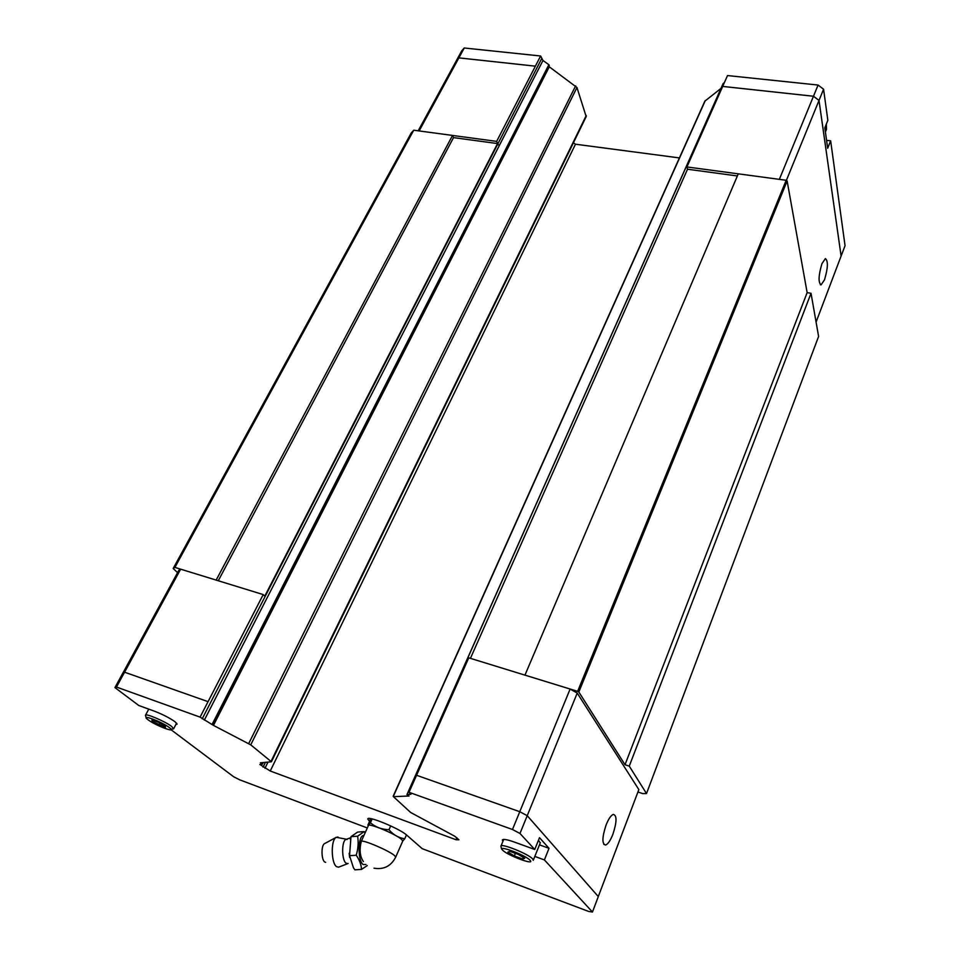 <?xml version="1.0" encoding="UTF-8"?>
<svg xmlns="http://www.w3.org/2000/svg" width="960" height="960" viewBox="0 0 960 960"><rect width="100%" height="100%" fill="white"/><g stroke="black" fill="none" stroke-linecap="round" stroke-linejoin="round"><path stroke-width="1.44" d="M347.544 863.592L346.104 863.184C341.652 860.46 341.484 841.128 345.864 839.484L347.256 839.388M606.06 825.06C608.52 818.916 610.92 815.376 613.26 814.404C617.028 815.292 616.908 821.916 612.912 834.264C610.464 840.42 608.052 844.008 605.664 845.028C601.884 844.188 602.016 837.54 606.06 825.06M123.048 672.792L178.884 570.252L180.648 569.172L124.584 672.192L123 672.804L114.948 687.6L138.768 705.492L154.404 711.18C162.72 714.396 169.596 717.924 175.044 721.764L177.12 724.092L175.86 724.524M538.476 840.252L540.252 842.892M338.604 867.168L336.612 866.688C331.284 863.532 330.672 841.068 335.784 837.576L337.956 837M325.62 862.356L324.756 862.008C321.372 860.016 321.012 846.024 324.276 843.78L324.972 843.408M367.272 865.584L361.512 869.4C361.236 864.612 359.472 859.896 356.22 855.24C358.176 848.76 358.644 842.412 357.624 836.208L364.2 831.6L365.1 832.86M363.384 861.552C359.928 856.548 359.232 849.828 361.272 841.38L368.352 825.672C367.608 822.384 395.712 833.976 401.568 839.4L402.768 841.02L395.724 857.052L394.476 855.504C388.86 850.536 362.316 839.256 361.272 841.38M370.788 818.664L367.968 824.916C367.824 826.32 368.652 825.6 370.44 822.756C375.624 827.196 381.816 829.512 388.992 829.704C393.348 834.888 398.604 837.9 404.76 838.752L402.768 841.02M824.532 279.744L821.076 284.88C818.16 282.6 818.448 275.52 821.952 263.664L825.372 258.6C828.288 260.952 828 267.996 824.532 279.744M496.656 141.372L452.544 135.444L453.528 137.616L497.556 143.568L496.656 141.372L535.392 66.168L458.904 57.888L456.312 60.816M540.612 55.992L535.38 66.156L458.88 57.876L456.3 60.792L461.664 50.952L464.256 48L540.612 55.992L542.988 60.48L548.868 64.704L549.288 65.532L505.836 150.672M841.104 256.068L819 100.44L813.468 96.252L722.688 86.424L686.916 166.944L687.516 169.224L737.364 175.956M816.084 322.068L841.116 256.032L819.012 100.428L813.48 96.24L722.688 86.412L727.512 75.564L818.076 85.044L823.572 89.232L827.844 120.324L824.82 127.848L827.688 148.26L830.652 140.82L826.572 140.328M786.372 180.42L823.572 89.232M841.128 256.044L845.052 245.7L830.652 140.82M548.82 66.468L576.96 87.516L586.188 116.628M573.432 142.776L575.472 144.204L679.404 157.92M664.908 190.224L704.832 101.184L720.984 88.404M723.084 83.808L724.428 82.5M779.352 179.352L818.076 85.044M419.148 130.944L464.256 48M738.264 173.844L686.916 166.944M418.188 130.812L456.312 60.804M519.768 811.704L570.12 689.04L524.952 675.132L577.644 691.344L786.168 180.276L738.276 173.832L524.952 675.132L468.756 657.84L416.568 775.272L519.78 811.716L527.232 815.688L598.308 896.58L592.464 912L588.756 911.484L422.232 848.676L406.692 835.104C399.9 828.696 366.936 815.136 367.788 819.06L369.36 821.124L370.5 818.616M114.948 687.6L116.472 687.048L124.56 672.192L208.068 701.664L263.22 594.588L264.756 596.172L497.556 143.568M406.452 834.912L404.76 838.752M390.684 825.9L388.992 829.704M372.156 818.94L370.44 822.756M356.22 855.24L349.536 855.684L353.436 867.744L354.864 869.82L361.512 869.4M357.624 836.208L350.988 836.664L349.536 855.684M364.212 831.6L357.648 832.056L350.988 836.664M349.656 857.484L349.164 853.332M350.256 839.052L350.496 838.188M518.268 854.412L524.736 858.288L522.72 859.02L514.32 855.936L507.876 852.084L509.808 851.316L518.268 854.412M515.376 853.356L514.32 855.936M523.356 857.46L522.72 859.02M539.46 844.86L549.012 848.316L544.392 859.92L534.816 856.416M502.956 841.26L502.344 840.048C502.92 838.788 506.94 839.46 514.392 842.076L534.756 849.48L539.508 837.672L549.012 848.316M158.544 722.316L165.288 726.12L165.42 727.476L152.16 721.296L151.956 719.904L158.544 722.316M159.912 723.096L158.88 725.064M152.736 720.192L152.16 721.296M416.568 775.272L409.008 792.276L512.472 829.5L519.972 833.472L534.756 849.48M409.008 792.276L410.952 794.28L406.98 794.52L409.044 795.996L393.42 796.668L410.664 812.484L454.692 836.196L458.916 839.76L455.976 839.724L270.252 771.012L259.872 764.472L262.416 764.16L260.376 762.804L271.404 761.772L250.74 744.852L213.456 725.388L200.088 717.132L208.056 701.664M116.472 687.048L200.088 717.132M367.32 827.964L239.628 779.796L233.64 776.748L171.408 730.008M544.392 859.92L592.464 912M570.12 689.04L577.224 693.084L519.972 833.472M519.78 811.716L512.472 829.5M180.648 569.172L263.22 594.588M577.224 693.084L638.844 789.588L598.284 896.568M687.516 169.224L470.424 658.356M455.976 839.724L456.852 837.684M270.252 771.012L575.472 144.204M216.156 580.104L452.544 135.432L413.736 130.212L174.912 567.396L216.156 580.092M177.576 572.664L173.184 568.488L174.912 567.396M786.168 180.276L787.128 180.972L807.144 292.632L811.02 293.28L818.604 336.456L646.512 793.548L642.696 793.596L637.932 792M646.512 793.548L629.256 766.128L625.008 764.736L578.832 692.016L787.128 180.972M577.644 691.344L578.832 692.016M218.268 580.752L453.528 137.616M173.184 568.488L411.264 132.912L413.736 130.212M629.256 766.128L811.02 293.28M625.008 764.736L807.144 292.632M173.604 728.88L171.72 726.492C165.288 721.404 144.804 712.74 145.44 715.356L146.388 718.224M169.416 727.632C161.616 721.572 139.068 713.316 148.092 719.796C155.88 725.772 178.044 733.956 169.416 727.632M533.256 860.34L532.656 858.948C528.42 853.884 500.304 842.7 500.892 846.264L501.552 848.916M530.028 860.232C525.36 854.892 496.332 844.26 502.656 850.176C507.456 855.456 535.812 865.932 530.028 860.232M365.94 864.516L363.168 864.54C357.288 860.808 357.984 834.24 363.864 835.596M826.176 124.464L826.212 130.044M541.596 58.776L497.76 144.036L499.224 145.704L542.988 60.48M212.22 724.188L548.868 64.704M213.456 725.388L549.216 66.948M250.74 744.852L576.96 87.516M248.688 743.604L575.628 85.86M271.044 761.328L586.26 115.5M393.444 796.14L705.312 100.536M407.076 794.472L723.264 83.4M267.972 762.156L264.972 768.3M265.416 762.372L263.076 767.16M263.172 762.564L262.404 764.124M262.248 762.636L261.732 763.68M505.74 150.864L212.976 724.704M499.224 145.704L204.336 720.108M497.76 144.036L202.212 718.812M345.864 839.484L350.652 837.708M145.572 715.104L148.764 709.128M500.988 846.036L503.724 839.412M346.692 839.28L336.18 837.276M365.052 832.98L364.128 831.84M820.368 284.772L821.076 284.88M825.408 132.036L826.5 129.312L826.32 124.128M212.988 724.728L549.288 65.532M271.404 761.772L586.272 116.436M682.764 174.36L723.108 83.616M374.016 868.2C383.856 869.808 391.092 866.1 395.724 857.052M339.024 867.012L348.132 863.484M324.276 843.78L335.784 837.576M533.328 860.16L540.348 842.652M169.692 729.84L173.7 728.664L176.592 723.132M605.664 845.028L603.804 844.368M682.728 174.42L406.992 794.496M664.824 190.416L393.18 796.212M263.208 762.564L262.416 764.16"/></g></svg>
